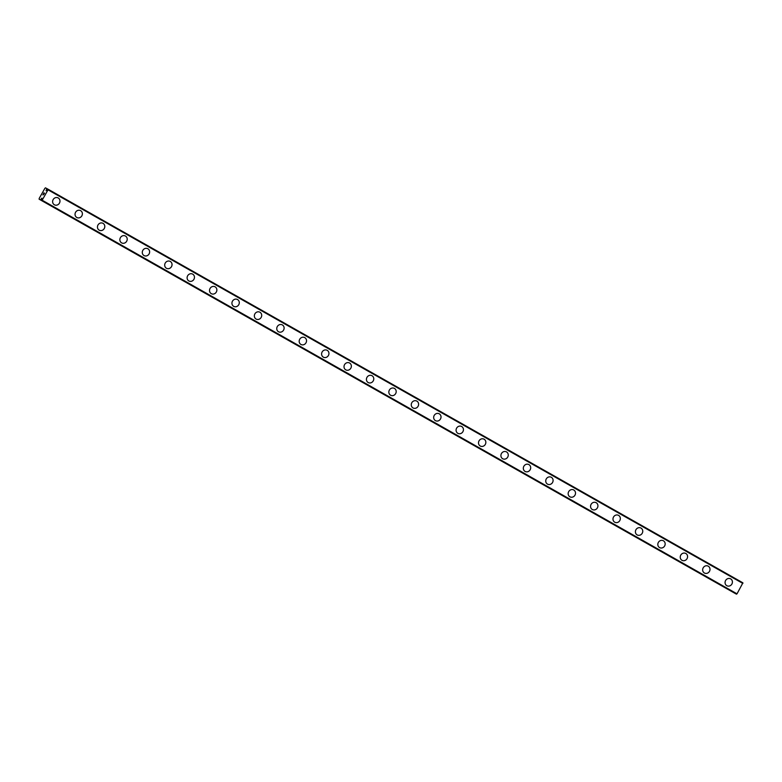 <?xml version="1.0" encoding="UTF-8"?>
<svg xmlns="http://www.w3.org/2000/svg" width="782" height="782" viewBox="0 0 782 782"><rect width="100%" height="100%" fill="white"/><g stroke="black" fill="none" stroke-linecap="round" stroke-linejoin="round"><path stroke-width="1.17" d="M41.651 199.029L40.84 199.449A1.3 0.508 -60.5 0 0 40.439 199.801L39.1 199.175L39.217 198.393L44.887 188.325L45.503 187.817L46.744 188.609A1.3 0.508 -60.5 0 0 46.656 189.127L46.07 190.71L47.125 189.381A1.3 0.508 -60.5 0 0 47.526 189.039L48.015 189.831L42.16 200.212L41.221 200.221A1.3 0.508 -60.5 0 0 41.309 199.713L41.896 198.129L41.251 198.794M58.171 197.934A3.91 3.607 -61.3 0 1 59.442 203.115A3.91 3.607 -61.3 0 1 54.378 204.776A3.91 3.607 -61.3 0 1 53.147 199.615A3.91 3.607 -61.3 0 1 58.21 197.954A3.91 3.607 -61.3 0 1 59.452 203.125A3.91 3.607 -61.3 0 1 54.417 204.806M80.585 210.632A3.91 3.607 -61.3 0 1 81.856 215.812A3.91 3.607 -61.3 0 1 76.792 217.474A3.91 3.607 -61.3 0 1 75.561 212.313A3.91 3.607 -61.3 0 1 80.624 210.651A3.91 3.607 -61.3 0 1 81.866 215.822A3.91 3.607 -61.3 0 1 76.831 217.504M102.999 223.329A3.91 3.607 -61.3 0 1 104.27 228.51A3.91 3.607 -61.3 0 1 99.206 230.172A3.91 3.607 -61.3 0 1 97.975 225.011A3.91 3.607 -61.3 0 1 103.038 223.349A3.91 3.607 -61.3 0 1 104.28 228.52A3.91 3.607 -61.3 0 1 99.246 230.201M125.413 236.027A3.91 3.607 -61.3 0 1 126.684 241.208A3.91 3.607 -61.3 0 1 121.621 242.87A3.91 3.607 -61.3 0 1 120.389 237.708A3.91 3.607 -61.3 0 1 125.452 236.047A3.91 3.607 -61.3 0 1 126.694 241.218A3.91 3.607 -61.3 0 1 121.66 242.899M147.866 248.744A3.91 3.607 -61.3 0 1 149.098 253.906A3.91 3.607 -61.3 0 1 144.035 255.567A3.91 3.607 -61.3 0 1 142.803 250.406A3.91 3.607 -61.3 0 1 147.876 248.754A3.91 3.607 -61.3 0 1 149.108 253.915A3.91 3.607 -61.3 0 1 144.074 255.587M170.241 261.423A3.91 3.607 -61.3 0 1 171.512 266.603A3.91 3.607 -61.3 0 1 166.449 268.265A3.91 3.607 -61.3 0 1 165.217 263.104A3.91 3.607 -61.3 0 1 170.28 261.442A3.91 3.607 -61.3 0 1 171.522 266.613A3.91 3.607 -61.3 0 1 166.488 268.285M192.655 274.12A3.91 3.607 -61.3 0 1 193.926 279.301A3.91 3.607 -61.3 0 1 188.863 280.963A3.91 3.607 -61.3 0 1 187.631 275.802A3.91 3.607 -61.3 0 1 192.695 274.14A3.91 3.607 -61.3 0 1 193.936 279.311A3.91 3.607 -61.3 0 1 188.912 280.982M215.07 286.818A3.91 3.607 -61.3 0 1 216.34 291.999A3.91 3.607 -61.3 0 1 211.277 293.661A3.91 3.607 -61.3 0 1 210.045 288.499A3.91 3.607 -61.3 0 1 215.118 286.838A3.91 3.607 -61.3 0 1 216.35 292.009A3.91 3.607 -61.3 0 1 211.326 293.68M237.493 299.516A3.91 3.607 -61.3 0 1 238.764 304.697A3.91 3.607 -61.3 0 1 233.691 306.358A3.91 3.607 -61.3 0 1 232.459 301.197A3.91 3.607 -61.3 0 1 237.523 299.535A3.91 3.607 -61.3 0 1 238.764 304.706A3.91 3.607 -61.3 0 1 233.74 306.378M259.907 312.214A3.91 3.607 -61.3 0 1 261.178 317.394A3.91 3.607 -61.3 0 1 256.105 319.056A3.91 3.607 -61.3 0 1 254.873 313.895A3.91 3.607 -61.3 0 1 259.947 312.233A3.91 3.607 -61.3 0 1 261.178 317.394A3.91 3.607 -61.3 0 1 256.154 319.076M282.322 324.911A3.91 3.607 -61.3 0 1 283.592 330.092A3.91 3.607 -61.3 0 1 278.519 331.754A3.91 3.607 -61.3 0 1 277.287 326.593A3.91 3.607 -61.3 0 1 282.361 324.931A3.91 3.607 -61.3 0 1 283.592 330.092A3.91 3.607 -61.3 0 1 278.568 331.773M304.736 337.609A3.91 3.607 -61.3 0 1 306.006 342.79A3.91 3.607 -61.3 0 1 300.933 344.451A3.91 3.607 -61.3 0 1 299.702 339.29A3.91 3.607 -61.3 0 1 304.775 337.628A3.91 3.607 -61.3 0 1 306.006 342.79A3.91 3.607 -61.3 0 1 300.982 344.471M327.15 350.307A3.91 3.607 -61.3 0 1 328.42 355.487A3.91 3.607 -61.3 0 1 323.347 357.149A3.91 3.607 -61.3 0 1 322.125 351.988A3.91 3.607 -61.3 0 1 327.189 350.326A3.91 3.607 -61.3 0 1 328.42 355.487A3.91 3.607 -61.3 0 1 323.396 357.169M349.564 363.004A3.91 3.607 -61.3 0 1 350.835 368.185A3.91 3.607 -61.3 0 1 345.771 369.847A3.91 3.607 -61.3 0 1 344.539 364.676A3.91 3.607 -61.3 0 1 349.603 363.024A3.91 3.607 -61.3 0 1 350.835 368.185A3.91 3.607 -61.3 0 1 345.81 369.866M371.978 375.702A3.91 3.607 -61.3 0 1 373.249 380.883A3.91 3.607 -61.3 0 1 368.185 382.545A3.91 3.607 -61.3 0 1 366.953 377.374A3.91 3.607 -61.3 0 1 372.017 375.722A3.91 3.607 -61.3 0 1 373.249 380.883A3.91 3.607 -61.3 0 1 368.224 382.564M394.392 388.4A3.91 3.607 -61.3 0 1 395.663 393.581A3.91 3.607 -61.3 0 1 390.599 395.233A3.91 3.607 -61.3 0 1 389.368 390.071A3.91 3.607 -61.3 0 1 394.431 388.419A3.91 3.607 -61.3 0 1 395.672 393.581A3.91 3.607 -61.3 0 1 390.638 395.262M416.806 401.088A3.91 3.607 -61.3 0 1 418.077 406.278A3.91 3.607 -61.3 0 1 413.013 407.93A3.91 3.607 -61.3 0 1 411.782 402.769A3.91 3.607 -61.3 0 1 416.855 401.117A3.91 3.607 -61.3 0 1 418.087 406.278A3.91 3.607 -61.3 0 1 413.052 407.96M439.259 413.815A3.91 3.607 -61.3 0 1 440.491 418.976A3.91 3.607 -61.3 0 1 435.427 420.628A3.91 3.607 -61.3 0 1 434.196 415.467A3.91 3.607 -61.3 0 1 439.259 413.815M439.22 413.795A3.91 3.607 -61.3 0 1 440.501 418.976A3.91 3.607 -61.3 0 1 435.466 420.657M461.634 426.483A3.91 3.607 -61.3 0 1 462.905 431.674A3.91 3.607 -61.3 0 1 457.841 433.326A3.91 3.607 -61.3 0 1 456.61 428.165A3.91 3.607 -61.3 0 1 461.673 426.513A3.91 3.607 -61.3 0 1 462.915 431.674A3.91 3.607 -61.3 0 1 457.881 433.355M484.048 439.181A3.91 3.607 -61.3 0 1 485.319 444.372A3.91 3.607 -61.3 0 1 480.256 446.023A3.91 3.607 -61.3 0 1 479.024 440.862A3.91 3.607 -61.3 0 1 484.087 439.21A3.91 3.607 -61.3 0 1 485.329 444.372A3.91 3.607 -61.3 0 1 480.295 446.053M506.462 451.879A3.91 3.607 -61.3 0 1 507.733 457.059A3.91 3.607 -61.3 0 1 502.67 458.721A3.91 3.607 -61.3 0 1 501.438 453.56A3.91 3.607 -61.3 0 1 506.501 451.908A3.91 3.607 -61.3 0 1 507.743 457.069A3.91 3.607 -61.3 0 1 502.718 458.751M528.886 464.576A3.91 3.607 -61.3 0 1 530.147 469.757A3.91 3.607 -61.3 0 1 525.084 471.419A3.91 3.607 -61.3 0 1 523.852 466.258A3.91 3.607 -61.3 0 1 528.915 464.606A3.91 3.607 -61.3 0 1 530.157 469.767A3.91 3.607 -61.3 0 1 525.133 471.448M551.33 477.294A3.91 3.607 -61.3 0 1 552.561 482.455A3.91 3.607 -61.3 0 1 547.498 484.117A3.91 3.607 -61.3 0 1 546.266 478.955A3.91 3.607 -61.3 0 1 551.33 477.294M551.3 477.274A3.91 3.607 -61.3 0 1 552.571 482.465A3.91 3.607 -61.3 0 1 547.547 484.146M573.753 489.991A3.91 3.607 -61.3 0 1 574.985 495.153A3.91 3.607 -61.3 0 1 569.951 496.834A3.91 3.607 -61.3 0 1 568.68 491.653A3.91 3.607 -61.3 0 1 573.753 489.991M573.714 489.972A3.91 3.607 -61.3 0 1 574.985 495.162A3.91 3.607 -61.3 0 1 569.912 496.814M596.128 502.67A3.91 3.607 -61.3 0 1 597.399 507.85A3.91 3.607 -61.3 0 1 592.326 509.512A3.91 3.607 -61.3 0 1 591.094 504.351A3.91 3.607 -61.3 0 1 596.167 502.689A3.91 3.607 -61.3 0 1 597.399 507.86A3.91 3.607 -61.3 0 1 592.375 509.541M618.533 515.367A3.91 3.607 -61.3 0 1 619.813 520.548A3.91 3.607 -61.3 0 1 614.74 522.21A3.91 3.607 -61.3 0 1 613.508 517.049A3.91 3.607 -61.3 0 1 618.542 515.367A3.91 3.607 -61.3 0 1 619.813 520.558A3.91 3.607 -61.3 0 1 614.789 522.239M640.957 528.065A3.91 3.607 -61.3 0 1 642.227 533.246A3.91 3.607 -61.3 0 1 637.154 534.908A3.91 3.607 -61.3 0 1 635.932 529.746A3.91 3.607 -61.3 0 1 640.996 528.085A3.91 3.607 -61.3 0 1 642.227 533.256A3.91 3.607 -61.3 0 1 637.203 534.937M663.371 540.763A3.91 3.607 -61.3 0 1 664.641 545.944A3.91 3.607 -61.3 0 1 659.578 547.605A3.91 3.607 -61.3 0 1 658.346 542.444A3.91 3.607 -61.3 0 1 663.41 540.782A3.91 3.607 -61.3 0 1 664.641 545.953A3.91 3.607 -61.3 0 1 659.617 547.625M685.824 553.48A3.91 3.607 -61.3 0 1 687.055 558.641A3.91 3.607 -61.3 0 1 681.992 560.303A3.91 3.607 -61.3 0 1 680.76 555.142A3.91 3.607 -61.3 0 1 685.824 553.48M685.785 553.461A3.91 3.607 -61.3 0 1 687.055 558.651A3.91 3.607 -61.3 0 1 682.031 560.323M708.199 566.158A3.91 3.607 -61.3 0 1 709.469 571.339A3.91 3.607 -61.3 0 1 704.406 573.001A3.91 3.607 -61.3 0 1 703.174 567.84A3.91 3.607 -61.3 0 1 708.238 566.178A3.91 3.607 -61.3 0 1 709.479 571.349A3.91 3.607 -61.3 0 1 704.445 573.02M730.652 578.876A3.91 3.607 -61.3 0 1 731.884 584.037A3.91 3.607 -61.3 0 1 726.82 585.698A3.91 3.607 -61.3 0 1 725.588 580.537A3.91 3.607 -61.3 0 1 730.662 578.876A3.91 3.607 -61.3 0 1 731.893 584.046A3.91 3.607 -61.3 0 1 726.859 585.718M736.087 593.958L41.231 200.339L736.087 593.958L737.015 593.831L742.9 582.825L48.044 189.205M39.1 199.175L735.227 593.47M44.408 193.291L43.968 194.073L44.408 193.291M43.9 193.007L43.45 193.789L43.909 192.88L44.506 193.213L43.968 194.073M43.909 192.88L43.421 193.77M44.515 193.213L43.919 192.88M43.499 194.728L42.805 194.855M742.871 583.44L48.015 189.831M737.015 593.831L42.16 200.212M736.497 594.183L41.642 200.563M47.594 188.98L46.734 188.491L47.594 188.98M47.516 189.049L46.744 188.609M41.221 200.241L40.439 199.801M735.188 593.47L40.332 199.85"/></g></svg>
